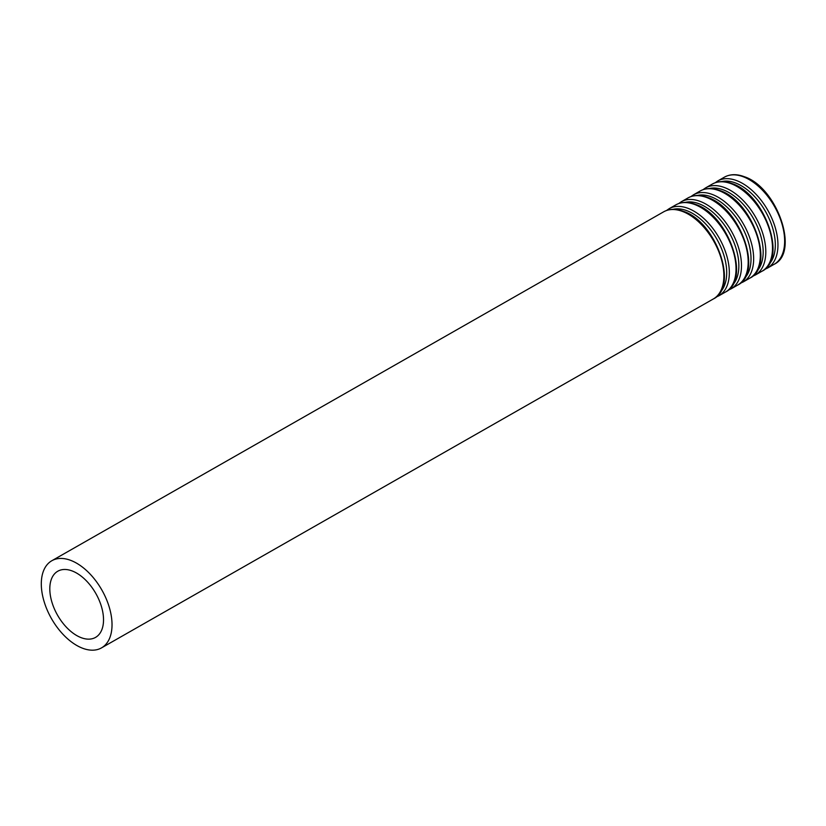 <?xml version="1.0" encoding="UTF-8"?>
<svg xmlns="http://www.w3.org/2000/svg" width="826" height="826" viewBox="0 0 826 826"><rect width="100%" height="100%" fill="white"/><g stroke="black" fill="none" stroke-linecap="round" stroke-linejoin="round"><path stroke-width="1.24" d="M72.275 570.993A38.099 22.003 -119.7 0 0 57.789 571.22A38.099 22.003 -119.7 0 0 57.552 615.205A38.099 22.003 -119.7 0 0 95.537 637.404A38.099 22.003 -119.7 0 0 100.596 603.94A38.099 22.003 -119.7 0 0 72.275 570.993M70.891 560.441A50.159 28.972 -119.7 0 0 51.821 560.74A50.159 28.972 -119.7 0 0 51.501 618.664A50.159 28.972 -119.7 0 0 101.515 647.883A50.159 28.972 -119.7 0 0 108.165 603.816A50.159 28.972 -119.7 0 0 70.891 560.441M682.73 211.518A50.159 28.972 -119.7 0 0 663.66 211.817C669.401 208.668 676.06 208.534 683.629 211.404C716.09 221.884 739.105 286.942 713.354 298.95A50.159 28.972 -119.7 0 0 720.014 254.893A50.159 28.972 -119.7 0 0 682.73 211.518M720.21 292.197A48.331 27.919 -119.7 0 0 721.614 248.936A48.331 27.919 -119.7 0 0 687.056 210.764A48.331 27.919 -119.7 0 0 672.963 209.35M715.946 297.154L718.816 295.832A50.159 28.972 -119.7 0 0 725.476 251.775A50.159 28.972 -119.7 0 0 688.192 208.4A50.159 28.972 -119.7 0 0 669.122 208.699L666.53 210.496M694.883 204.58A50.159 28.972 -119.7 0 0 675.813 204.879C681.553 201.74 688.213 201.606 695.791 204.476C728.253 214.956 751.257 280.004 725.507 292.022A50.159 28.972 -119.7 0 0 732.166 247.965A50.159 28.972 -119.7 0 0 694.883 204.58M732.363 285.269A48.331 27.919 -119.7 0 0 733.767 242.008A48.331 27.919 -119.7 0 0 699.209 203.826A48.331 27.919 -119.7 0 0 685.115 202.422M728.109 290.225L730.979 288.904A50.159 28.972 -119.7 0 0 737.628 244.847A50.159 28.972 -119.7 0 0 700.355 201.461A50.159 28.972 -119.7 0 0 681.274 201.761L678.683 203.557M707.046 197.651A50.159 28.972 -119.7 0 0 687.965 197.951C693.706 194.802 700.365 194.668 707.944 197.538C740.406 208.028 763.42 273.076 737.659 285.084A50.159 28.972 -119.7 0 0 744.319 241.027A50.159 28.972 -119.7 0 0 707.046 197.651M744.525 278.331A48.331 27.919 -119.7 0 0 745.919 235.069A48.331 27.919 -119.7 0 0 711.372 196.898A48.331 27.919 -119.7 0 0 697.278 195.483M740.261 283.287L743.132 281.976A50.159 28.972 -119.7 0 0 749.791 237.909A50.159 28.972 -119.7 0 0 712.508 194.533A50.159 28.972 -119.7 0 0 693.437 194.833L690.835 196.629M719.198 190.713A50.159 28.972 -119.7 0 0 700.128 191.012C705.869 187.874 712.528 187.739 720.096 190.61C752.558 201.09 775.573 266.137 749.822 278.155A50.159 28.972 -119.7 0 0 756.482 234.099A50.159 28.972 -119.7 0 0 719.198 190.713M756.678 271.403A48.331 27.919 -119.7 0 0 758.082 228.141A48.331 27.919 -119.7 0 0 723.524 189.959A48.331 27.919 -119.7 0 0 709.431 188.555M752.414 276.359L755.284 275.037A50.159 28.972 -119.7 0 0 761.944 230.981A50.159 28.972 -119.7 0 0 724.66 187.605A50.159 28.972 -119.7 0 0 705.59 187.894L702.998 189.691M731.351 183.785A50.159 28.972 -119.7 0 0 712.28 184.084C718.021 180.935 724.681 180.801 732.259 183.671C764.721 194.162 787.725 259.209 761.975 271.227A50.159 28.972 -119.7 0 0 768.634 227.16A50.159 28.972 -119.7 0 0 731.351 183.785M768.83 264.465A48.331 27.919 -119.7 0 0 770.235 221.213A48.331 27.919 -119.7 0 0 735.677 183.031A48.331 27.919 -119.7 0 0 721.583 181.617M764.577 269.421L767.447 268.109A50.159 28.972 -119.7 0 0 774.096 224.042A50.159 28.972 -119.7 0 0 736.823 180.667A50.159 28.972 -119.7 0 0 717.742 180.966L715.151 182.763M743.514 176.857A50.159 28.972 -119.7 0 0 724.433 177.146C730.184 174.007 736.833 173.873 744.412 176.743C776.874 187.223 799.888 252.281 774.138 264.289A50.159 28.972 -119.7 0 0 780.787 220.232A50.159 28.972 -119.7 0 0 743.514 176.857M101.515 647.883L713.354 298.95M51.821 560.74L663.66 211.817M718.816 295.832L725.507 292.022M669.122 208.699L675.813 204.879M730.979 288.904L737.659 285.084M681.274 201.761L687.965 197.951M743.132 281.976L749.822 278.155M693.437 194.833L700.128 191.012M755.284 275.037L761.975 271.227M705.59 187.894L712.28 184.084M767.447 268.109L774.138 264.289M717.742 180.966L724.433 177.146"/></g></svg>
